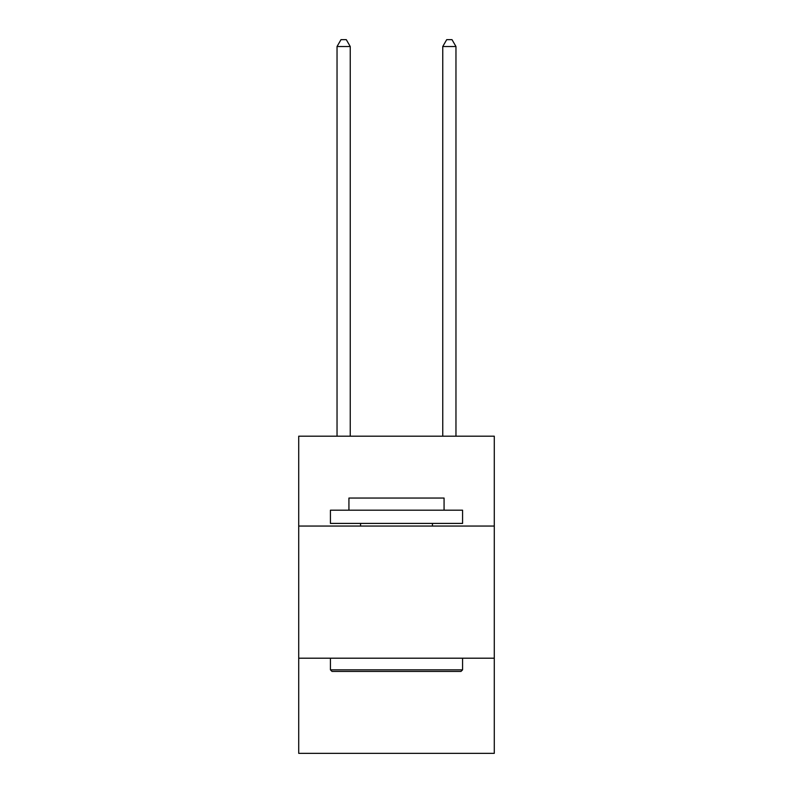 <?xml version="1.0" encoding="UTF-8"?>
<svg xmlns="http://www.w3.org/2000/svg" width="793" height="793" viewBox="0 0 793 793"><rect width="100%" height="100%" fill="white"/><g stroke="black" fill="none" stroke-linecap="round" stroke-linejoin="round"><path stroke-width="1.19" d="M298.713 526.056L494.287 526.056L494.287 436.2L298.713 436.2L298.713 753.35L494.287 753.35L494.287 658.2L298.713 658.2M494.287 658.2L494.287 526.056M332.009 671.423L330.423 669.837L462.577 669.837L460.991 671.423L332.009 671.423M462.577 510.196L462.577 523.41L330.423 523.41L330.423 510.196L462.577 510.196M348.93 510.196L348.93 498.044L444.07 498.044L444.07 510.196M462.577 658.2L462.577 669.837M330.423 658.2L330.423 669.837M432.443 523.41L432.443 526.056M360.557 523.41L360.557 526.056M350.248 436.2L350.248 46.519L337.035 46.519L337.035 436.2M337.035 46.519L341 39.65L346.283 39.65L350.248 46.519M455.965 436.2L455.965 46.519L442.752 46.519L442.752 436.2M442.752 46.519L446.717 39.65L452 39.65L455.965 46.519"/></g></svg>
